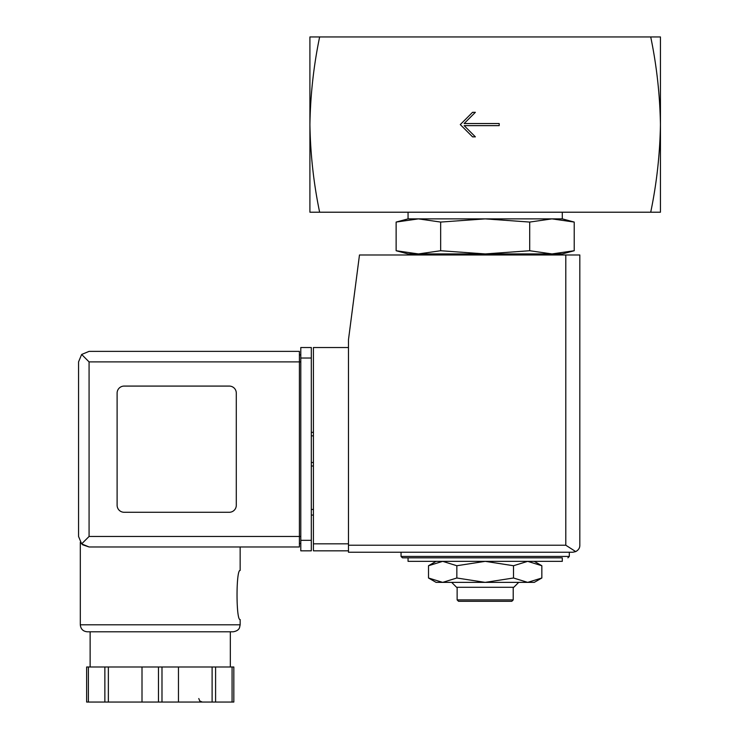 <?xml version="1.0" encoding="UTF-8"?>
<svg xmlns="http://www.w3.org/2000/svg" width="739" height="739" viewBox="0 0 739 739"><rect width="100%" height="100%" fill="white"/><g stroke="black" fill="none" stroke-linecap="round" stroke-linejoin="round"><path stroke-width="1.11" d="M650.717 36.95C656.685 65.642 659.927 94.86 660.444 124.586L660.444 36.95L309.909 36.95L309.909 124.586C310.426 94.869 313.669 65.651 319.636 36.95M319.636 212.213C313.669 183.521 310.426 154.312 309.909 124.586L309.909 212.213L660.444 212.213L660.444 124.586C659.927 154.303 656.685 183.512 650.717 212.213M499.194 125.639L499.194 123.533L464.147 123.533L475.362 112.319L472.554 112.319L460.286 124.586L472.554 136.854L475.362 136.854L464.147 125.639L499.194 125.639M534.251 561.344L541.844 565.732L527.674 561.344L513.513 565.732L485.172 561.344L456.841 565.732L442.679 561.344L428.509 565.732L442.679 561.344M529.697 222.07L485.172 218.873L440.656 222.07L418.394 218.873L408.057 218.873L396.132 222.07L418.394 218.873L396.132 222.07L396.132 250.733L418.394 253.93L440.656 250.733L485.172 253.93L529.697 250.733L551.959 253.93L574.221 250.733L551.959 253.93L562.296 253.93L574.221 250.733L574.221 222.07L551.959 218.873L529.697 222.07L529.697 250.733M396.132 250.733L408.057 253.93L551.959 253.93M429.599 254.983L431.613 253.93M440.656 222.07L440.656 250.733M418.394 218.873L562.296 218.873L562.296 212.213M408.057 218.873L408.057 212.213M408.057 561.344L562.296 561.344L562.296 557.843L408.057 557.843L408.057 561.344M401.046 552.236L401.046 556.439L402.45 557.843L562.296 557.843M436.102 561.344L428.509 565.732L428.509 578L442.679 582.378L456.841 578L485.172 582.378L513.513 578L527.674 582.378L541.844 578L527.674 582.378L534.251 582.378L541.844 578L541.844 565.732M456.841 565.732L456.841 578M513.513 565.732L513.513 578M513.217 599.902L457.136 599.902L458.531 601.306L511.813 601.306L513.217 599.902L513.217 587.283M457.136 599.902L457.136 587.283M451.668 582.378L456.573 587.283L513.781 587.283L518.686 582.378M428.509 578L436.102 582.378L527.674 582.378M348.466 347.524L313.419 347.524L313.419 550.832L348.466 550.832M572.808 552.236L348.466 552.236L348.466 339.811L359.477 254.983L579.819 254.983L579.819 545.225C579.893 547.913 578.526 550.038 575.709 551.599L572.808 552.236L575.709 551.599C578.526 550.038 579.893 547.913 579.819 545.225M575.709 551.599L565.797 545.225L348.466 545.225M313.419 509.467L311.313 509.467M313.419 515.074L311.313 515.074M311.313 432.352L313.419 432.352M311.313 466.004L313.419 466.004M89.077 361.898L89.077 536.459L81.641 543.895L78.556 536.459L78.556 361.898L81.641 354.461L89.077 361.898L299.397 361.898L299.397 546.971L89.077 546.971L82.537 544.698M80.311 624.797L240.157 624.797L239.528 627.679C239.454 627.587 239.057 630.829 233.145 631.799L87.322 631.799C83.064 631.392 80.727 629.055 80.311 624.797L80.311 542.269M82.639 544.782L89.077 546.971L299.397 546.971M240.157 546.971L240.157 570.462C235.99 569.021 236 620.982 240.157 619.531L240.157 624.797M233.829 666.994L233.829 702.05L233.829 666.994L86.639 666.994L86.639 702.05L86.639 666.994M81.641 543.895L89.077 546.971M78.556 536.459L78.556 361.898M81.641 354.461L89.077 351.376L299.397 351.376L299.397 361.898L300.791 361.898M229.284 512.275A7.011 7.011 0 0 0 236.295 505.264L236.295 393.093A7.011 7.011 0 0 0 229.284 386.081L124.124 386.081A7.011 7.011 0 0 0 117.113 393.093L117.113 505.264A7.011 7.011 0 0 0 124.124 512.275L229.284 512.275M300.791 540.311L300.791 347.524L311.313 347.524L311.313 550.832L300.791 550.832L300.791 540.311L311.313 540.311M299.397 543.47L300.791 543.47L299.397 543.47M299.397 354.886L300.791 354.886M90.13 666.994L90.13 631.799L233.145 631.799M104.864 666.994L104.864 702.05L86.639 702.05M108.356 666.994L108.356 702.05L104.864 702.05M142.008 666.994L142.008 702.05L108.356 702.05M178.459 666.994L178.459 702.05L142.008 702.05M212.111 666.994L212.111 702.05L178.459 702.05M215.594 666.994L215.594 702.05L212.111 702.05M233.829 702.05L215.594 702.05M401.046 556.439L569.307 556.439L567.903 557.843M565.797 545.225L565.797 254.983M313.419 543.821L348.466 543.821M311.313 435.853L313.419 435.853M311.313 462.494L313.419 462.494M89.077 536.459L300.791 536.459M300.791 358.036L311.313 358.036M88.394 666.994L88.394 702.05M158.479 666.994L158.479 702.05M161.989 666.994L161.989 702.05M232.074 666.994L232.074 702.05M540.754 254.983L538.74 253.93M562.296 218.873L574.221 222.07M569.307 556.439L569.307 552.236M230.337 666.994L230.337 631.799M198.791 698.549L199.761 700.96L202.292 702.05"/></g></svg>
